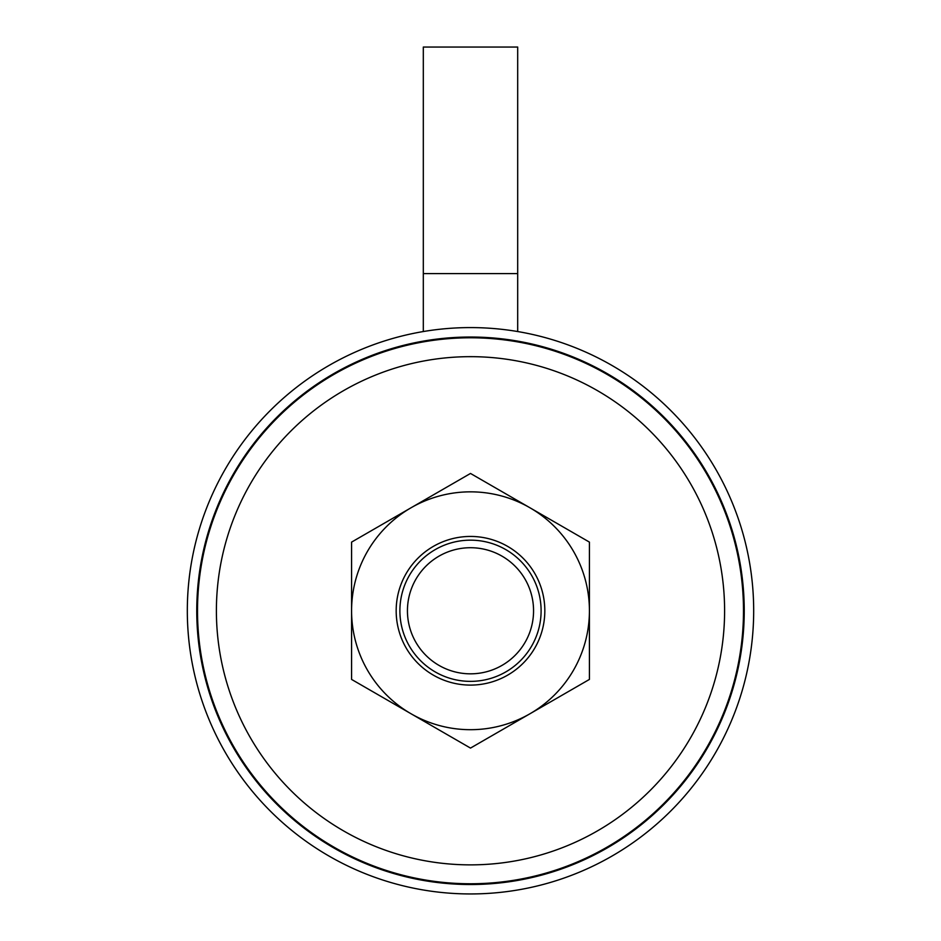 <?xml version="1.0" encoding="UTF-8"?>
<svg xmlns="http://www.w3.org/2000/svg" width="941" height="941" viewBox="0 0 941 941"><rect width="100%" height="100%" fill="white"/><g stroke="black" fill="none" stroke-linecap="round" stroke-linejoin="round"><path stroke-width="1.41" d="M753.682 610.768A283.182 283.182 0 0 1 470.5 893.95A283.182 283.182 0 0 1 187.318 610.768A283.182 283.182 0 0 1 470.5 327.586A283.182 283.182 0 0 1 753.682 610.768M196.763 610.768A273.737 273.737 0 0 1 470.5 337.031A273.737 273.737 0 0 1 744.237 610.768A273.737 273.737 0 0 1 470.5 884.516A273.737 273.737 0 0 1 196.763 610.768M455.573 679.778A70.61 70.61 0 0 1 401.489 595.841A70.61 70.61 0 0 1 485.427 541.757A70.61 70.61 0 0 1 539.511 625.694A70.61 70.61 0 0 1 455.573 679.778M483.827 549.144A63.059 63.059 0 0 1 532.135 624.095A63.059 63.059 0 0 1 457.173 672.403A63.059 63.059 0 0 1 408.865 597.441A63.059 63.059 0 0 1 483.827 549.144M574.739 863.073A272.984 272.984 0 0 1 218.194 715.007A272.984 272.984 0 0 1 366.261 358.474A272.984 272.984 0 0 1 722.806 506.529A272.984 272.984 0 0 1 574.739 863.073M567.529 845.618A254.105 254.105 0 0 1 235.65 707.797A254.105 254.105 0 0 1 373.471 375.918A254.105 254.105 0 0 1 705.35 513.739A254.105 254.105 0 0 1 567.529 845.618M423.309 273.596L517.691 273.596L517.691 47.05L423.309 47.05L423.309 331.55M396.173 610.768A74.327 74.327 0 0 1 470.5 536.441A74.327 74.327 0 0 1 544.827 610.768A74.327 74.327 0 0 1 470.5 685.095A74.327 74.327 0 0 1 396.173 610.768M470.5 473.452L589.419 542.11L589.419 610.768A118.919 118.919 0 0 1 529.959 713.76L470.5 748.083L351.581 679.426L351.581 542.11L470.5 473.452M589.419 679.426L529.959 713.76A118.919 118.919 0 0 1 351.581 610.768A118.919 118.919 0 0 1 529.959 507.775A118.919 118.919 0 0 1 589.419 610.768L589.419 679.426M517.691 273.596L517.691 331.55"/></g></svg>
